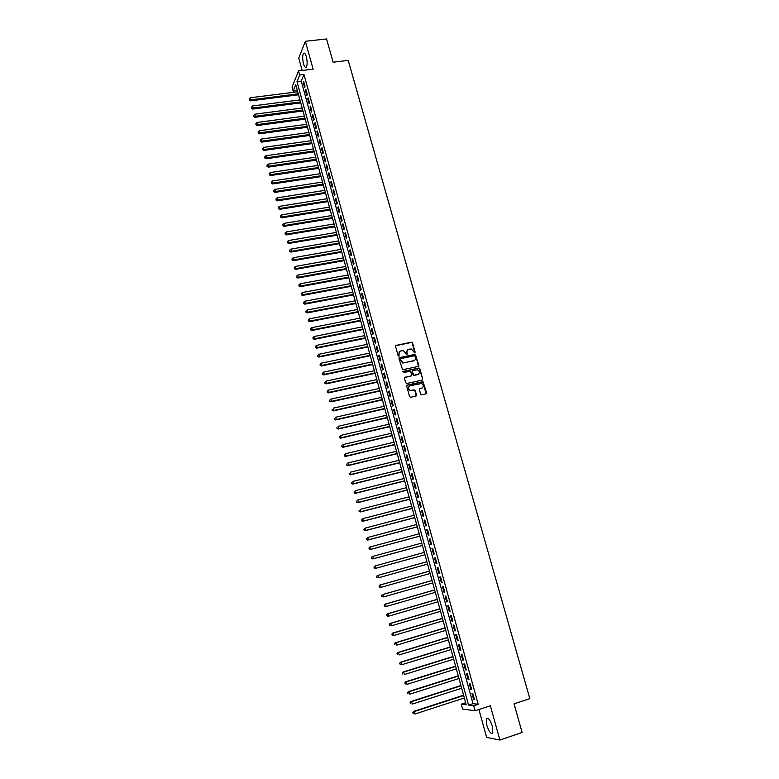 <?xml version="1.0" encoding="UTF-8"?>
<svg xmlns="http://www.w3.org/2000/svg" width="779" height="779" viewBox="0 0 779 779"><rect width="100%" height="100%" fill="white"/><g stroke="black" fill="none" stroke-linecap="round" stroke-linejoin="round"><path stroke-width="1.17" d="M414.74 352.887L415.158 352.147L412.549 342.887L411.458 342.185L396.17 345.37L395.557 346.421L398.166 355.74L398.936 356.227L399.023 354.279C398.712 352.546 399.354 351.417 400.961 350.901L403.395 350.638L406.599 354.552L407.281 353.812L406.94 352.614C406.628 350.881 407.271 349.752 408.868 349.245L411.273 348.973L414.74 352.887M414.827 352.858L412.266 343.13L411.516 342.429L395.664 345.701M399.033 356.198L399.023 354.279M406.95 354.523L406.94 352.614M492.396 726.33C490.166 719.845 488.19 717.332 486.466 718.783L486.846 725.376C489.056 731.841 491.033 734.363 492.786 732.932L492.396 726.33M306.322 56.731C305.339 53.527 304.365 52.446 303.421 53.488C302.418 55.747 302.437 59.155 303.498 63.712C304.482 66.916 305.456 67.997 306.41 66.955C307.413 64.715 307.384 61.298 306.322 56.731M420.631 394.125L421.731 394.817L426.025 393.853L426.619 392.772L422.997 381.671L407.251 385.05L406.648 386.131L409.579 396.608L410.679 397.309L415.898 396.131L416.502 395.05L415.246 390.571L414.146 389.88L410.367 390.406C408.001 388.74 407.962 387.182 410.231 385.712L421.449 383.511C423.854 385.147 423.922 386.705 421.653 388.205L419.978 388.575L419.375 389.646L420.631 394.125M473.729 705.774L475.112 710.779L462.59 709.026L461.256 704.167L466.222 704.81L295.747 84.677L293.147 91.075L292.057 87.063L298.532 70.918L299.672 75.037L296.984 81.649L468.578 705.112L473.729 705.774L478.228 704.294L303.976 74.511L299.672 75.037M298.532 70.918L313.129 69.185L305.358 41.287L326.557 38.95L333.1 62.184L348.223 60.411L529.827 698.646L514.062 703.875L522.115 732.464L499.914 740.05L490.361 705.745L475.112 710.779M418.294 366.442L418.898 365.39L415.246 354.357L399.588 357.61L398.975 358.661L402.577 369.743L418.294 366.442M419.823 368.681L422.754 379.052L422.15 380.123L406.823 383.502L405.723 382.801L404.467 378.331L405.08 377.26L411.312 375.897L411.916 374.835L410.387 371.193L403.503 372.596L403.152 371.359L419.121 367.99L422.754 379.052M478.919 709.523L486.632 737.401L499.914 740.05M305.358 41.287L298.756 58.104L302.174 70.49M305.027 86.333L303.664 81.415L303.206 82.506L304.56 87.414L305.027 86.333M307.296 94.541L305.933 89.614L305.465 90.685L306.829 95.613L307.296 94.541M309.565 102.77L308.202 97.833L307.734 98.894L309.097 103.831L309.565 102.77M311.853 111.027L310.48 106.071L310.013 107.122L311.376 112.069L311.853 111.027M314.141 119.304L312.759 114.338L312.291 115.37L313.655 120.336L314.141 119.304M316.43 127.61L315.057 122.624L314.57 123.647L315.943 128.623L316.43 127.61M318.728 135.935L317.345 130.93L316.858 131.943L318.241 136.929L318.728 135.935M321.036 144.281L319.653 139.266L319.156 140.259L320.539 145.254L321.036 144.281M323.343 152.645L321.961 147.62L321.464 148.594L322.847 153.609L323.343 152.645M325.671 161.029L324.278 155.995L323.772 156.959L325.164 161.983L325.671 161.029M327.988 169.442L326.596 164.398L326.089 165.343L327.482 170.387L327.988 169.442M330.325 177.885L328.923 172.821L328.407 173.746L329.809 178.8L330.325 177.885M332.662 186.337L331.26 181.264L330.734 182.179L332.136 187.252L332.662 186.337M334.999 194.818L333.597 189.725L333.071 190.631L334.473 195.714L334.999 194.818M337.356 203.329L335.944 198.217L335.418 199.103L336.82 204.205L337.356 203.329M339.712 211.849L338.29 206.737L337.765 207.603L339.177 212.716L339.712 211.849M342.069 220.399L340.657 215.267L340.111 216.124L341.533 221.246L342.069 220.399M344.445 228.977L343.023 223.826L342.478 224.673L343.89 229.805L344.445 228.977M346.821 237.576L345.389 232.415L344.844 233.233L346.266 238.384L346.821 237.576M349.196 246.193L347.765 241.023L347.21 241.831L348.641 246.992L349.196 246.193M351.592 254.84L350.151 249.65L349.596 250.439L351.027 255.619L351.592 254.84M353.987 263.506L352.546 258.297L351.981 259.076L353.413 264.276L353.987 263.506M356.383 272.192L354.942 266.983L354.367 267.742L355.808 272.952L356.383 272.192M358.798 280.907L357.347 275.678L356.772 276.428L358.213 281.647L358.798 280.907M361.213 289.652L359.762 284.403L359.177 285.133L360.619 290.372L361.213 289.652M363.627 298.415L362.177 293.157L361.592 293.868L363.033 299.117L363.627 298.415M366.062 307.199L364.601 301.931L364.007 302.622L365.458 307.89L366.062 307.199M368.496 316.011L367.036 310.724L366.432 311.405L367.892 316.683L368.496 316.011M370.931 324.853L369.47 319.546L368.866 320.208L370.327 325.505L370.931 324.853M373.384 333.714L371.914 328.397L371.301 329.04L372.771 334.347L373.384 333.714M375.838 342.594L374.368 337.258L373.745 337.891L375.215 343.218L375.838 342.594M378.302 351.504L376.822 346.158L376.199 346.772L377.679 352.108L378.302 351.504M380.765 360.443L379.285 355.078L378.662 355.672L380.142 361.028L380.765 360.443M383.249 369.402L381.759 364.027L381.126 364.601L382.606 369.967L383.249 369.402M385.732 378.39L384.242 372.995L383.599 373.55L385.089 378.935L385.732 378.39M388.215 387.397L386.725 381.983L386.082 382.528L387.572 387.932L388.215 387.397M390.717 396.433L389.218 391.009L388.565 391.535L390.055 396.949L390.717 396.433M393.22 405.489L391.71 400.055L391.058 400.562L392.558 405.986L393.22 405.489M395.732 414.574L394.223 409.121L393.561 409.618L395.06 415.061L395.732 414.574M398.244 423.688L396.735 418.216L396.063 418.693L397.572 424.156L398.244 423.688M400.776 432.822L399.257 427.34L398.585 427.798L400.094 433.27L400.776 432.822M403.308 441.985L401.779 436.483L401.097 436.922L402.616 442.414L403.308 441.985M405.84 451.177L404.32 445.656L403.629 446.085L405.148 451.586L405.84 451.177M408.391 460.389L406.862 454.858L406.171 455.257L407.69 460.779L408.391 460.389M410.942 469.63L409.413 464.08L408.712 464.469L410.241 470L410.942 469.63M413.503 478.9L411.964 473.33L411.263 473.7L412.792 479.251L413.503 478.9M416.074 488.19L414.525 482.61L413.815 482.961L415.353 488.53L416.074 488.19M418.644 497.508L417.096 491.919L416.385 492.24L417.924 497.83L418.644 497.508M421.225 506.856L419.677 501.248L418.956 501.559L420.504 507.158L421.225 506.856M423.815 516.224L422.267 510.605L421.536 510.897L423.085 516.506L423.815 516.224M426.415 525.63L424.857 519.982L424.117 520.255L425.675 525.893L426.415 525.63M429.025 535.056L427.457 529.399L426.717 529.652L428.275 535.3L429.025 535.056M431.634 544.502L430.066 538.834L429.317 539.068L430.875 544.725L431.634 544.502M434.254 553.986L432.676 548.299L431.926 548.513L433.494 554.19L434.254 553.986L433.494 554.19M436.883 563.49L435.305 557.783L434.536 557.978L436.113 563.675L436.883 563.49M439.512 573.032L437.934 567.307L437.165 567.482L438.743 573.198L439.512 573.032M442.16 582.595L440.573 576.85L439.794 577.005L441.372 582.741L442.16 582.595M444.809 592.176L443.212 586.421L442.433 586.558L444.02 592.303L444.809 592.176M447.467 601.797L445.87 596.023L445.082 596.139L446.669 601.904L447.467 601.797M450.126 611.437L448.529 605.653L447.73 605.75L449.327 611.525L450.126 611.437M452.803 621.116L451.197 615.303L450.398 615.391L451.995 621.184L452.803 621.116M455.481 630.815L453.875 624.992L453.066 625.05L454.673 630.863L455.481 630.815M458.169 640.542L456.552 634.7L455.744 634.739L457.351 640.572L458.169 640.542M460.866 650.299L459.25 644.447L458.422 644.467L460.038 650.309L460.866 650.299M463.573 660.086L461.947 654.214L461.119 654.214L462.736 660.076L463.573 660.086M466.28 669.901L464.654 664.01L463.817 663.99L465.443 669.872L466.28 669.901M469.007 679.746L467.371 673.835L466.524 673.796L468.16 679.687L469.007 679.746M471.733 689.619L470.097 683.689L469.24 683.631L470.876 689.542L471.733 689.619M303.976 74.511L301.239 81.123L473.028 703.651L478.228 704.294M471.967 693.485L473.603 699.425L474.469 699.513L472.824 693.573L471.967 693.485M297.354 90.53L297.695 91.805M298.513 94.795L299.915 99.897L252.581 105.954L253.136 108.008L300.49 101.922M251.724 107.853L251.51 107.035L251.588 108.271L253.136 108.008L252.776 109.06L300.752 102.877L302.155 108.018L254.782 114.192L255.337 116.256L302.719 110.053M302.963 110.988L304.385 116.159L256.992 122.459L257.547 124.533L304.959 118.194M305.202 119.119L306.634 124.319L259.203 130.745L259.758 132.82L307.208 126.364M258.346 132.654L258.122 131.826L258.19 133.053L259.758 132.82L259.378 133.822L307.452 127.259L308.883 132.498L261.423 139.061L261.978 141.135L309.458 134.553M260.556 140.97L260.342 140.132L260.41 141.359L261.978 141.135L261.598 142.129L309.701 135.439L311.133 140.707M311.152 140.707L263.643 147.387L263.818 150.444L311.951 143.628L313.401 148.935L265.873 155.742L266.437 157.835L313.976 150.99M314.2 151.847L315.67 157.183L268.112 164.116L268.667 166.219L316.245 159.247M267.246 166.034L267.022 165.197L267.09 166.414L268.667 166.219L268.278 167.154L316.478 160.085L317.939 165.45L270.352 172.519L270.917 174.623L318.523 167.524M269.485 174.438L269.261 173.6L269.33 174.808L270.917 174.623L270.517 175.548L318.747 168.342L320.218 173.746M321.006 176.619L322.506 182.052L274.86 189.385L275.425 191.498L323.09 184.136M273.984 191.313L273.76 190.465L273.828 191.663L275.425 191.498L275.016 192.394L323.304 184.925L324.794 190.397M324.804 190.388L277.12 197.847L277.266 200.855L325.593 193.25L327.092 198.752L279.379 206.338L279.953 208.47L327.686 200.846M327.871 201.595L329.4 207.136L281.657 214.858L282.222 216.981L329.984 209.23M280.781 216.786L280.557 215.939L280.615 217.127L282.222 216.981L281.803 217.838L330.189 209.97L331.708 215.54L283.936 223.388L284.501 225.53L332.302 217.633M283.059 225.326L282.835 224.469L282.894 225.657L284.501 225.53L284.072 226.358L332.497 218.354L334.025 223.963L286.224 231.947L286.789 234.09L334.619 226.066M334.795 226.777L336.343 232.405M336.362 232.405L288.512 240.536L288.649 243.486L337.132 235.209L338.67 240.877L290.81 249.134L291.385 251.296L339.274 242.999M289.934 251.081L289.7 250.215L289.759 251.393L291.385 251.296L290.937 252.084L339.459 243.671L341.007 249.377L293.108 257.771L293.693 259.923L341.611 251.5M292.232 259.709L292.008 258.852L292.057 260.02L293.693 259.923L293.235 260.702L341.786 252.153L343.354 257.888L295.426 266.418L296.001 268.589L343.948 260.02M294.54 268.365L294.316 267.499L294.365 268.667L296.001 268.589L295.543 269.339L344.123 260.653L345.701 266.428M345.71 266.428L297.734 275.094L298.318 277.266L297.86 278.006L346.47 269.183L348.047 274.997L300.061 283.799L300.645 285.981L348.651 277.139M299.185 285.747L298.951 284.88L299 286.039L300.645 285.981L300.178 286.701L348.817 277.733L350.414 283.575L302.388 292.524L302.973 294.705L351.017 285.727M301.512 294.481L301.278 293.605L301.317 294.764L302.973 294.705L302.505 295.416L351.173 286.312L352.78 292.193L304.725 301.269L305.31 303.459L353.384 294.345M303.839 303.226L303.606 302.349L303.654 303.508L305.31 303.459L304.832 304.151L353.539 294.9L355.156 300.821L307.072 310.042L307.656 312.243L355.76 302.982M306.186 312.009L305.952 311.123L305.991 312.272L307.656 312.243L307.169 312.915L355.906 303.528L357.532 309.477M357.542 309.477L309.419 318.835L310.003 321.045L309.516 321.698L358.282 312.165L359.917 318.153M359.927 318.153L311.775 327.657L312.36 329.868L311.873 330.51L360.667 320.841L362.313 326.859L314.132 336.509L314.726 338.719L362.926 329.04M313.246 338.476L313.012 337.589L313.051 338.729L314.726 338.719L314.229 339.342L363.053 329.527L364.708 335.583L316.498 345.379L317.092 347.6L365.322 337.774M315.612 347.346L315.378 346.46L315.407 347.59L317.092 347.6L316.595 348.203L365.448 338.242L367.113 344.337L318.874 354.27L319.468 356.5L367.727 346.528M317.988 356.246L317.744 355.351L317.783 356.48L319.468 356.5L318.962 357.084L367.854 346.976L369.528 353.111L321.26 363.189L321.854 365.419L370.142 355.312M320.364 365.166L320.13 364.27L320.159 365.4L321.854 365.419L321.337 365.994L370.268 355.74L371.943 361.914M372.664 364.533L374.368 370.736M374.387 370.726L326.041 381.097L326.635 383.346L326.119 383.891L375.098 373.336L376.802 379.577L328.436 390.094L329.04 392.343L377.425 381.798M377.513 382.177L379.246 388.448M379.256 388.448L330.851 399.111L331.455 401.37L330.919 401.876L379.967 391.029L381.691 397.348L333.266 408.157L333.87 410.426L382.314 399.569M332.36 410.153L332.127 409.248L332.146 410.348L333.87 410.426L333.324 410.913L382.411 399.909L384.135 406.268L335.681 417.223L336.285 419.501L384.768 408.498M384.845 408.819L386.598 415.217M386.608 415.207L338.115 426.317L338.719 428.596L338.164 429.054L387.309 417.748L389.062 424.185L340.55 435.442L341.153 437.73L389.695 426.425M389.763 426.707L391.535 433.173L342.984 444.585L343.597 446.883L392.168 435.422M342.088 446.591L341.845 445.676L341.864 446.757L343.597 446.883L343.033 447.292L392.246 435.685L394.018 442.199L345.438 453.758L346.051 456.056L394.651 444.449M344.532 455.764L344.289 454.848L344.308 455.929L346.051 456.056L345.477 456.455L394.719 444.692L396.501 451.245L347.892 462.96L348.505 465.258L397.134 453.505M346.986 464.966L346.743 464.041L346.752 465.121L348.505 465.258L347.931 465.638L397.202 453.729L398.994 460.311L350.355 472.181L350.969 474.489L399.637 462.58M349.45 474.187L349.196 473.272L349.216 474.333L350.969 474.489L350.394 474.849L399.685 462.784L401.497 469.406M402.168 471.87L403.999 478.53M404.019 478.52L355.302 490.702L355.915 493.029L355.331 493.35L404.691 480.974L406.521 487.673L357.785 500.011L358.408 502.338L407.164 489.962M407.183 490.108L409.033 496.846M409.053 496.836L360.278 509.339L360.901 511.676L360.297 511.959L409.715 499.261L411.565 506.038L362.771 518.687L363.394 521.034L412.218 508.336M361.855 520.713L361.612 519.778L361.612 520.82L363.394 521.034L362.79 521.307L412.237 508.444L414.097 515.26M414.116 515.26L365.273 528.074L365.906 530.421L365.283 530.674L414.769 517.655L416.648 524.51L367.785 537.481L368.418 539.837L417.291 526.828M366.87 539.516L366.617 538.571L366.627 539.604L368.418 539.837L367.795 540.071L417.31 526.886L419.19 533.79M419.842 536.147L421.751 543.09M421.76 543.08L372.829 556.381L373.462 558.747L372.829 558.942L422.413 545.436L424.312 552.408L375.361 565.866L376.004 568.242L424.974 554.745M424.954 554.745L426.882 561.747L377.26 575.545L377.903 575.379L378.545 577.765L427.544 564.103L429.453 571.104L379.801 585.068L380.454 584.932L381.097 587.317L430.125 573.49L432.033 580.491L382.353 594.62L383.005 594.494L383.648 596.899L432.715 582.906M432.696 582.906L434.624 589.907L384.904 604.202L385.576 604.095L386.209 606.5L435.305 592.342L437.214 599.343L387.475 613.803L388.137 613.725L388.789 616.131L437.905 601.807L439.814 608.808M439.862 608.925L390.717 623.375L391.36 625.8L440.515 611.301L442.423 618.302L392.626 633.103L393.307 633.064L393.95 635.489L443.134 620.824M443.124 620.824L445.043 627.816L395.206 642.792L395.898 642.772L396.54 645.207L445.763 630.367M445.744 630.377L447.662 637.368L397.796 652.51L398.497 652.51L399.15 654.944L448.392 639.949M448.383 639.949L450.301 646.94M450.369 647.145L401.107 662.277L401.76 664.721L451.031 649.55L452.94 656.541L403.006 672.034L403.717 672.073L404.369 674.526L453.68 659.18L455.588 666.162M456.319 668.84L458.237 675.821L408.245 691.664L408.975 691.742L409.627 694.216L458.997 678.519L460.905 685.501L410.884 701.528L411.604 701.626L412.266 704.099L461.665 688.237L463.573 695.219M463.671 695.54L414.253 711.539L414.915 714.022L464.342 697.974L465.657 702.746L461.256 704.167M297.344 90.549L293.147 91.075M301.239 81.123L296.984 81.649M473.028 703.651L468.578 705.112M303.206 82.506L303.946 82.418M305.465 90.685L306.205 90.598M307.734 98.894L308.474 98.806M310.013 107.122L310.743 107.025M312.291 115.37L313.022 115.273M314.57 123.647L315.31 123.549M316.858 131.943L317.598 131.836M319.156 140.259L319.896 140.152M321.464 148.594L322.204 148.487M323.772 156.959L324.512 156.852M326.089 165.343L326.829 165.236M328.407 173.746L329.147 173.639M330.734 182.179L331.474 182.062M333.071 190.631L333.811 190.514M335.418 199.103L336.158 198.986M337.765 207.603L338.505 207.487M340.111 216.124L340.861 216.007M342.478 224.673L343.218 224.547M344.844 233.233L345.584 233.106M347.21 241.831L347.96 241.694M349.596 250.439L350.336 250.312M351.981 259.076L352.721 258.949M354.367 267.742L355.117 267.606M356.772 276.428L357.512 276.292M359.177 285.133L359.917 284.997M361.592 293.868L362.332 293.722M364.007 302.622L364.757 302.476M366.432 311.405L367.182 311.259M368.866 320.208L369.606 320.062M371.301 329.04L372.05 328.884M373.745 337.891L374.495 337.735M376.199 346.772L376.948 346.616M378.662 355.672L379.412 355.516M381.126 364.601L381.876 364.445M383.599 373.55L384.349 373.394M386.082 382.528L386.832 382.362M388.565 391.535L389.315 391.37M391.058 400.562L391.808 400.396M393.561 409.618L394.31 409.442M396.063 418.693L396.823 418.518M398.585 427.798L399.335 427.622M401.097 436.922L401.857 436.746M403.629 446.085L404.389 445.9M406.171 455.257L406.92 455.082M408.712 464.469L409.462 464.284M411.263 473.7L412.013 473.515M413.815 482.961L414.574 482.766M416.385 492.24L417.135 492.055M418.956 501.559L419.706 501.364M421.536 510.897L422.286 510.693M424.117 520.255L424.876 520.06M426.717 529.652L427.467 529.447M429.317 539.068L430.076 538.864M431.926 548.513L432.686 548.299M436.113 563.675L436.873 563.47M438.743 573.198L439.502 572.984M441.372 582.741L442.141 582.517M444.02 592.303L444.78 592.089M446.669 601.904L447.428 601.68M449.327 611.525L450.087 611.301M451.995 621.184L452.755 620.951M454.673 630.863L455.433 630.63M457.351 640.572L458.11 640.338M460.038 650.309L460.808 650.076M462.736 660.076L463.505 659.832M465.443 669.872L466.202 669.628M468.16 679.687L468.919 679.444M470.876 689.542L471.646 689.298M473.603 699.425L474.372 699.172M407.563 349.956L406.667 352.848M399.637 351.631L398.751 354.523M418.479 366.383L415.704 355.292L414.973 354.601L399.101 357.921M415.071 356.266L414.301 355.779L400.873 358.632L400.445 359.382L403.074 362.868L413.503 360.92C415.1 360.395 415.743 359.265 415.421 357.532L415.071 356.266M414.467 360.492L402.801 363.092L400.172 359.616M422.306 380.064L422.461 379.276M411.487 375.838L404.613 377.552M419.54 368.905L418.45 368.214L402.792 371.612M417.748 374.495C420.037 372.975 419.949 371.408 417.486 369.811L412.88 370.561L412.276 371.622L413.795 375.254L418.479 374.183M412.412 370.843L412.276 371.622M417.466 374.718L413.513 375.478L412.003 371.846M422.325 387.932L419.54 388.838M409.238 386.228C407.719 387.932 408.001 389.393 410.095 390.62L411.555 390.454M416.044 396.083L414.964 390.785L414.301 390.104L411.283 390.668M426.162 393.804L422.715 381.895L406.804 385.332M297.705 91.795L250.39 97.735L250.585 100.842L298.532 94.785M249.533 99.634L249.319 98.806L249.397 100.053L298.26 93.821M249.319 98.806L250.39 97.735M250.585 100.842L249.397 100.053M251.51 107.035L252.581 105.954M252.776 109.06L251.588 108.271M253.925 116.1L253.711 115.273L253.779 116.509L255.337 116.256L254.967 117.288L302.982 110.978M253.711 115.273L254.782 114.192M254.967 117.288L253.779 116.509M256.135 124.367L255.911 123.54L255.989 124.776L257.547 124.533L257.167 125.546L305.212 119.109M255.911 123.54L256.992 122.459M257.167 125.546L255.989 124.776M258.122 131.826L259.203 130.745M259.378 133.822L258.19 133.053M260.342 140.132L261.423 139.061M261.598 142.129L260.41 141.359M262.786 149.305L262.562 148.468L262.63 149.695L311.717 142.761M262.562 148.468L263.643 147.387M263.818 150.444L262.63 149.695M265.016 157.66L264.792 156.822L264.86 158.04L266.437 157.835L266.048 158.789L314.21 151.847M264.792 156.822L265.873 155.742M266.048 158.789L264.86 158.04M267.022 165.197L268.112 164.116M268.278 167.154L267.09 166.414M269.261 173.6L270.352 172.519M270.517 175.548L269.33 174.808M320.227 173.736L272.601 180.942L272.757 183.961L321.026 176.619M271.735 182.861L271.511 182.023L271.579 183.231L273.166 183.046L320.802 175.82M271.511 182.023L272.601 180.942M272.757 183.961L271.579 183.231M273.76 190.465L274.86 189.385M275.016 192.394L273.828 191.663M276.253 199.775L276.019 198.927L276.087 200.135L277.684 199.969L325.379 192.481M276.019 198.927L277.12 197.847M277.266 200.855L276.087 200.135M278.512 208.275L278.288 207.418L278.346 208.616L279.953 208.47L279.534 209.337L327.891 201.595M278.288 207.418L279.379 206.338M279.534 209.337L278.346 208.616M280.557 215.939L281.657 214.858M281.803 217.838L280.615 217.127M282.835 224.469L283.936 223.388M284.072 226.358L282.894 225.657M285.348 233.885L285.114 233.028L285.172 234.216L286.789 234.09L286.36 234.907L334.814 226.777M285.114 233.028L286.224 231.947M286.36 234.907L285.172 234.216M287.636 242.473L287.412 241.617L287.461 242.795L289.087 242.678L336.937 234.528M287.412 241.617L288.512 240.536M288.649 243.486L287.461 242.795M289.7 250.215L290.81 249.134M290.937 252.084L289.759 251.393M292.008 258.852L293.108 257.771M293.235 260.702L292.057 260.02M294.316 267.499L295.426 266.418M295.543 269.339L294.365 268.667M296.857 277.051L296.624 276.175L296.672 277.343L298.318 277.266L346.295 268.57M296.624 276.175L297.734 275.094M297.86 278.006L296.672 277.343M298.951 284.88L300.061 283.799M300.178 286.701L299 286.039M301.278 293.605L302.388 292.524M302.505 295.416L301.317 294.764M303.606 302.349L304.725 301.269M304.832 304.151L303.654 303.508M305.952 311.123L307.072 310.042M307.169 312.915L305.991 312.272M308.533 320.802L308.299 319.926L308.338 321.065L310.003 321.045L358.145 311.639M308.299 319.926L309.419 318.835M309.516 321.698L308.338 321.065M310.889 329.624L310.646 328.748L310.685 329.887L312.36 329.868L360.531 320.325M310.646 328.748L311.775 327.657M311.873 330.51L310.685 329.887M313.012 337.589L314.132 336.509M314.229 339.342L313.051 338.729M315.378 346.46L316.498 345.379M316.595 348.203L315.407 347.59M317.744 355.351L318.874 354.27M318.962 357.084L317.783 356.48M320.13 364.27L321.26 363.189M321.337 365.994L320.159 365.4M371.963 361.904L323.645 372.128L324.239 374.368L323.723 374.933L372.683 364.523M322.749 374.115L322.516 373.219L322.545 374.339L324.239 374.368L372.566 364.114M322.516 373.219L323.645 372.128M323.723 374.933L322.545 374.339M325.145 383.083L324.901 382.187L324.94 383.297L326.635 383.346L374.991 372.937M324.901 382.187L326.041 381.097M326.119 383.891L324.94 383.297M327.54 392.08L327.307 391.185L327.336 392.295L329.04 392.343L328.514 392.869L377.533 382.168M327.307 391.185L328.436 390.094M328.514 392.869L327.336 392.295M329.955 401.107L329.712 400.202L329.741 401.302L331.455 401.37L379.87 390.668M329.712 400.202L330.851 399.111M330.919 401.876L329.741 401.302M333.324 410.913L332.146 410.348M334.785 419.219L334.542 418.313L334.571 419.414L336.285 419.501L335.739 419.969L384.855 408.819M335.739 419.969L334.571 419.414M337.21 428.323L336.966 427.408L336.995 428.499L338.719 428.596L387.231 417.447M338.164 429.054L336.995 428.499M339.644 437.438L339.401 436.532L339.42 437.613L341.153 437.73L340.598 438.158L389.773 426.707M340.598 438.158L339.42 437.613M343.033 447.292L341.864 446.757M345.477 456.455L344.308 455.929M347.931 465.638L346.752 465.121M350.394 474.849L349.216 474.333M401.506 469.406L352.819 481.432L353.442 483.749L352.858 484.09L402.188 471.86M351.913 483.447L351.67 482.522L351.68 483.584L353.442 483.749L402.139 471.684M352.858 484.09L351.68 483.584M354.387 492.727L354.143 491.792L354.153 492.854L355.915 493.029L404.642 480.809M355.331 493.35L354.153 492.854M356.87 502.027L356.626 501.092L356.636 502.153L358.408 502.338L357.804 502.65L407.203 490.098M357.804 502.65L356.636 502.153M359.362 511.355L359.109 510.42L359.119 511.472L360.901 511.676L409.686 499.135M360.297 511.959L359.119 511.472M361.368 519.885L362.771 518.687L361.612 519.778M362.79 521.307L361.612 520.82M364.358 530.1L364.114 529.165L364.114 530.197L365.906 530.421L414.749 517.568M363.861 529.262L365.273 528.074L364.114 529.165M365.283 530.674L364.114 530.197M366.373 538.659L367.785 537.481L366.617 538.571M367.795 540.071L366.627 539.604M419.209 533.781L370.307 546.916L370.94 549.283L370.307 549.497L419.862 536.147M369.392 548.952L369.139 548.007L369.139 549.039L370.94 549.283L419.842 536.108M368.886 548.095L369.674 547.131L369.139 548.007M370.307 549.497L369.139 549.039M371.914 558.416L371.661 557.462L371.661 558.494L373.462 558.747L422.403 545.407M371.408 557.55L372.196 556.576L371.661 557.462M372.829 558.942L371.661 558.494M373.939 567.024L375.361 565.866L373.939 567.024L374.446 567.91L374.193 566.956M374.446 567.91L375.361 568.417L374.193 567.979M426.902 561.766L377.903 575.379L376.471 576.538L376.987 577.424L376.734 576.47M376.987 577.424L378.545 577.765L376.724 577.492M376.471 576.538L377.26 575.545M429.482 571.143L380.454 584.932L379.013 586.071L379.529 586.976L379.276 586.012M379.529 586.976L380.434 587.454L379.276 587.025M379.013 586.071L379.801 585.068M432.063 580.55L383.005 594.494L381.564 595.633L382.09 596.548L381.827 595.584M382.09 596.548L383.648 596.899L381.827 596.597M381.564 595.633L382.353 594.62M434.653 589.985L385.576 604.095L384.125 605.225L384.651 606.15L384.388 605.186M384.651 606.15L385.547 606.598L384.378 606.189M384.125 605.225L384.904 604.202M437.253 599.441L388.137 613.725L386.686 614.845L387.212 615.78L386.959 614.816M387.212 615.78L388.117 616.208L386.949 615.809M386.686 614.845L387.475 613.803M439.833 608.808L390.045 623.443L390.717 623.375L389.266 624.495L389.792 625.43L389.529 624.466M389.792 625.43L391.36 625.8L389.519 625.459M389.266 624.495L390.045 623.443M442.482 618.438L393.307 633.064L391.847 634.164L392.373 635.119L392.119 634.145M391.847 634.164L392.626 633.103M445.101 627.981L395.898 642.772L394.427 643.863L394.963 644.837L394.71 643.863M394.427 643.863L395.206 642.792M447.73 637.553L398.497 652.51L397.027 653.6L397.563 654.574L397.3 653.6M397.027 653.6L397.796 652.51M450.311 646.93L400.406 662.257L401.107 662.277L399.627 663.357L400.172 664.341L399.909 663.367M399.627 663.357L400.406 662.257M453.018 656.765L403.717 672.073L402.237 673.144L402.782 674.137L402.519 673.163M402.237 673.144L403.006 672.034M455.598 666.162L405.625 681.829L406.336 681.898L406.998 684.351L456.328 668.84M455.666 666.415L406.336 681.898L404.856 682.959L405.401 683.972L405.138 682.988M404.856 682.959L405.625 681.829M458.325 676.094L408.975 691.742L407.485 692.804L408.03 693.826L407.768 692.833M407.485 692.804L408.245 691.664M460.993 685.802L411.604 701.626L410.114 702.677L410.669 703.71L410.406 702.716M410.114 702.677L410.884 701.528M463.583 695.209L413.522 711.412L414.253 711.539L412.753 712.581L413.318 713.622L413.045 712.629M412.753 712.581L413.522 711.412M486.466 718.783L487.897 718.306M303.421 53.488L304.696 53.342"/></g></svg>
